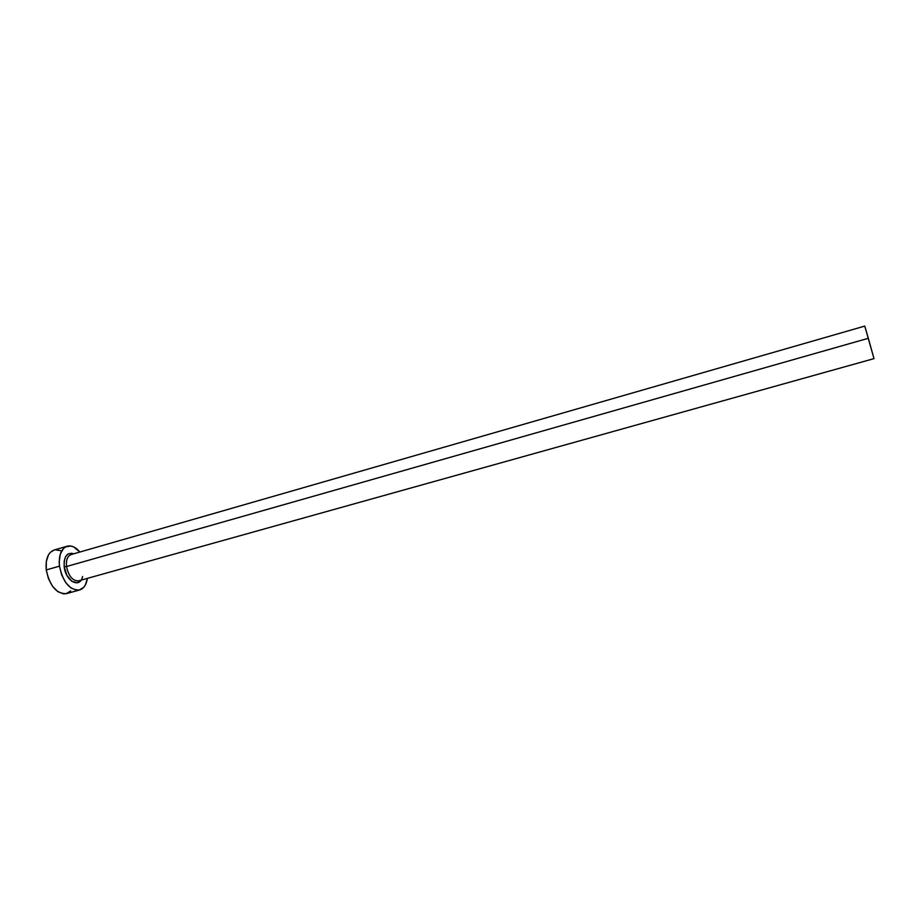 <?xml version="1.0" encoding="UTF-8"?>
<svg xmlns="http://www.w3.org/2000/svg" width="920" height="920" viewBox="0 0 920 920"><rect width="100%" height="100%" fill="white"/><g stroke="black" fill="none" stroke-linecap="round" stroke-linejoin="round"><path stroke-width="1.38" d="M71.553 554.449C67.62 555.68 65.941 559.705 66.516 566.536L64.193 566.778C63.779 556.439 66.918 552.126 73.612 553.84L71.703 553.265L68.264 553.851L65.619 556.623L64.193 561.165L64.193 566.778L66.516 566.536C68.643 576.276 72.657 581.037 78.579 580.83L874 358.627L868.319 338.296L66.516 566.536L868.319 338.296L864.777 326.094L874 358.627M67.171 546.216C71.461 545.192 75.704 547.124 79.913 552.023L73.531 546.859L70.76 546.009L65.619 546.848L63.445 548.515L60.306 554.058L59.19 561.821L59.478 566.156C58.546 555.312 61.111 548.665 67.171 546.216L54.13 550.01C47.989 552.483 45.379 559.118 46.264 569.928L59.478 566.156L61.674 574.896L65.7 582.555L70.932 587.949L76.521 590.226L79.177 590.099L83.709 587.339L85.422 584.832L87.388 578.37C86.376 584.74 83.777 588.616 79.58 589.996C69.724 590.352 63.032 582.406 59.478 566.156L46.264 569.928C49.783 586.12 56.534 594.009 66.493 593.619L79.545 590.007M81.063 580.129L77.349 582.808L71.829 581.337L66.872 575.31L64.193 566.778C65.676 581.486 80.178 588.869 82.581 576.529M54.188 549.987L50.358 552.322L48.53 554.748L46.299 561.522L46.264 569.928L48.45 578.634L52.497 586.259L57.753 591.606L63.399 593.86L66.079 593.722L70.679 590.95M60.559 550.62L55.073 549.792M71.484 554.449L71.127 554.553C67.482 556.025 65.941 560.027 66.516 566.536C68.517 575.943 72.404 580.738 78.188 580.911M864.926 326.703L864.777 326.128M71.127 554.553L864.777 326.094"/></g></svg>
